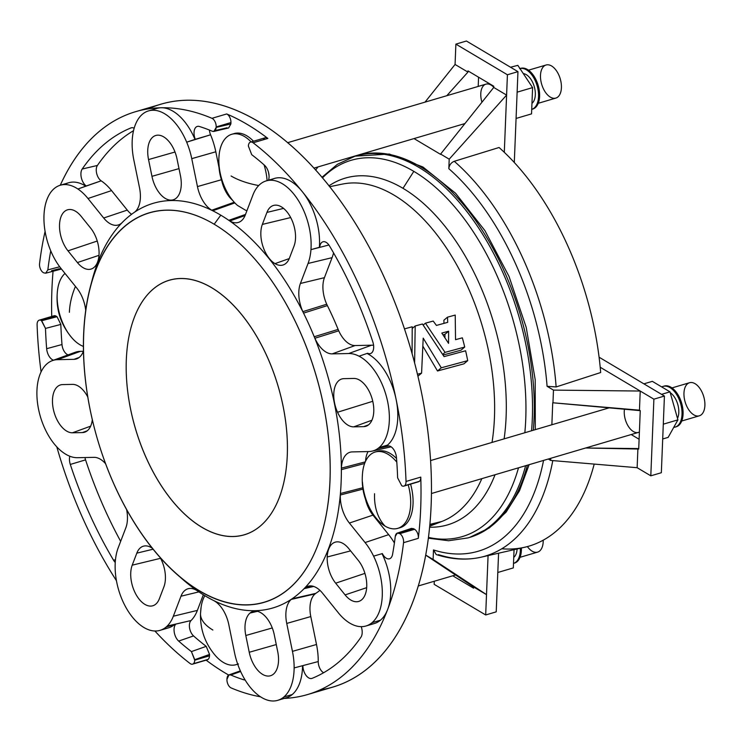 <?xml version="1.0" encoding="UTF-8"?>
<svg xmlns="http://www.w3.org/2000/svg" width="742" height="742" viewBox="0 0 742 742"><rect width="100%" height="100%" fill="white"/><g stroke="black" fill="none" stroke-linecap="round" stroke-linejoin="round"><path stroke-width="1.11" d="M176.206 198.179A24.792 13.903 -106.4 0 0 180.454 175.733A24.792 13.903 73.6 0 1 176.206 198.179A24.792 13.903 73.6 0 1 151.962 176.327L148.539 159.567A24.792 13.903 73.6 0 1 157.861 135.165A24.792 13.903 73.6 0 1 177.023 158.964L180.454 175.733L177.023 158.964A24.792 13.903 -106.4 0 0 156.237 135.359A24.792 13.903 -106.4 0 0 148.539 159.567L175.001 152.017L148.539 159.567L151.962 176.327A24.792 13.903 -106.4 0 0 173.702 199.654A24.792 13.903 -106.4 0 0 176.206 198.179M99.048 254.246A24.792 13.903 -106.4 0 0 90.598 228.044A24.792 13.903 73.6 0 1 99.048 254.246A24.792 13.903 73.6 0 1 77.418 262.557L67.986 250.842A24.792 13.903 73.6 0 1 61.02 216.766A24.792 13.903 73.6 0 1 81.166 216.339L90.598 228.044L81.166 216.339A24.792 13.903 -106.4 0 0 68.032 209.689A24.792 13.903 -106.4 0 0 59.499 225.958A24.792 13.903 -106.4 0 0 67.986 250.842L97.239 241.039L67.986 250.842L77.418 262.557A24.792 13.903 -106.4 0 0 91.498 268.919A24.792 13.903 -106.4 0 0 99.048 254.246M87.797 397.072A24.792 13.903 -106.4 0 0 72.512 384.384A24.792 13.903 73.6 0 1 87.797 397.072M151.266 547.605A24.792 13.903 -106.4 0 0 143.818 546.084A24.792 13.903 -106.4 0 0 136.806 553.152L153.204 549.191L136.806 553.152A24.792 13.903 73.6 0 1 151.266 547.605A24.792 13.903 73.6 0 1 152.685 548.551A24.792 13.903 -106.4 0 0 151.266 547.605M257.428 611.352L250.054 613.05A24.792 13.903 -106.4 0 0 245.806 635.504L272.268 627.955L245.806 635.504A24.792 13.903 73.6 0 1 250.054 613.05A24.792 13.903 73.6 0 1 274.299 634.902L277.721 651.671A24.792 13.903 73.6 0 1 268.409 676.073A24.792 13.903 73.6 0 1 249.238 652.274L245.806 635.504L249.238 652.274A24.792 13.903 -106.4 0 0 270.969 675.591A24.792 13.903 -106.4 0 0 277.721 651.671L274.299 634.902A24.792 13.903 -106.4 0 0 253.514 611.297A24.792 13.903 -106.4 0 0 250.054 613.05L257.428 611.352M350.614 550.879L327.213 556.992A24.792 13.903 -106.4 0 0 335.672 583.184L364.925 573.38L335.672 583.184A24.792 13.903 73.6 0 1 327.213 556.992A24.792 13.903 73.6 0 1 348.842 548.681L358.275 560.386A24.792 13.903 73.6 0 1 365.24 594.472A24.792 13.903 73.6 0 1 345.095 594.899L335.672 583.184L345.095 594.899A24.792 13.903 -106.4 0 0 359.174 601.261A24.792 13.903 -106.4 0 0 366.752 584.455A24.792 13.903 -106.4 0 0 358.275 560.386L348.842 548.681A24.792 13.903 -106.4 0 0 335.718 542.031A24.792 13.903 -106.4 0 0 327.213 556.992L350.614 550.879M372.772 401.292L337.545 412.255A24.792 13.903 -106.4 0 0 353.748 426.854L371.928 420.232L353.748 426.854A24.792 13.903 73.6 0 1 337.545 412.255A24.792 13.903 73.6 0 1 343.898 378.652L353.804 378.439A24.792 13.903 73.6 0 1 372.976 402.238A24.792 13.903 73.6 0 1 363.654 426.641L353.748 426.854L363.654 426.641A24.792 13.903 -106.4 0 0 366.223 426.168A24.792 13.903 -106.4 0 0 372.447 399.994A24.792 13.903 -106.4 0 0 353.804 378.439L343.898 378.652A24.792 13.903 -106.4 0 0 342.275 378.847A24.792 13.903 -106.4 0 0 337.545 412.255L372.772 401.292M289.25 258.587L274.994 263.633A24.792 13.903 -106.4 0 0 283.388 264.875A24.792 13.903 -106.4 0 0 289.454 258.077A24.792 13.903 73.6 0 1 274.994 263.633A24.792 13.903 73.6 0 1 262.343 224.418L266.925 212.416A24.792 13.903 73.6 0 1 287.071 211.989A24.792 13.903 73.6 0 1 294.036 246.075L289.454 258.077L294.036 246.075A24.792 13.903 -106.4 0 0 291.161 218.473A24.792 13.903 -106.4 0 0 273.937 205.339A24.792 13.903 -106.4 0 0 266.925 212.416L283.555 208.4L266.925 212.416L262.343 224.418A24.792 13.903 -106.4 0 0 274.994 263.633L289.25 258.587M403.871 486.112L418.618 481.753A6.632 3.719 -106.4 0 0 419.416 481.317L404.668 485.676A6.632 3.719 73.6 0 1 403.871 486.112A6.632 3.719 73.6 0 1 401.747 485.732A6.632 3.719 -106.4 0 0 404.668 485.676A6.632 3.719 -106.4 0 0 406.022 481.456L420.77 477.106A6.632 3.719 73.6 0 1 419.416 481.317A6.632 3.719 73.6 0 1 417.709 481.827M192.586 664.155L207.333 659.796A6.632 3.719 -106.4 0 0 208.131 659.36L193.384 663.719A6.632 3.719 73.6 0 1 192.586 664.155A6.632 3.719 73.6 0 1 190.017 663.469A6.632 3.719 -106.4 0 0 193.384 663.719A6.632 3.719 -106.4 0 0 194.729 660.185L191.417 651.597L206.202 646.356L209.541 654.444L209.485 655.826A6.632 3.719 73.6 0 1 208.131 659.36A6.632 3.719 73.6 0 1 206.424 659.861M386.359 445.988A50.419 28.279 -106.4 0 0 387.5 445.098L379.069 447.593A50.419 28.279 73.6 0 1 377.928 448.483L386.359 445.988L386.656 446.434L377.928 448.483A50.419 28.279 -106.4 0 0 379.069 447.593A50.419 28.279 -106.4 0 0 387.445 400.736A50.419 28.279 -106.4 0 0 359.063 356.197A50.419 28.279 -106.4 0 0 348.712 353.526L332.203 353.878L355.075 345.549A25.005 14.024 73.6 0 1 338.742 330.821L314.868 338.25A26.536 14.886 -106.4 0 0 332.203 353.878A26.536 14.886 73.6 0 1 314.868 338.25A26.536 14.886 73.6 0 1 314.218 336.747A210.978 118.33 73.6 0 1 341.376 469.649L364.628 463.49L341.376 469.649A210.978 118.33 73.6 0 1 340.42 493.523L362.727 487.772L340.42 493.523A210.978 118.33 73.6 0 1 304.081 588.666L313.69 586.449L304.081 588.666A26.536 14.886 73.6 0 1 304.823 587.989A26.536 14.886 -106.4 0 0 304.081 588.666A210.978 118.33 -106.4 0 0 340.42 493.523A210.978 118.33 -106.4 0 0 341.376 469.649A26.536 14.886 73.6 0 1 341.403 468.128A26.536 14.886 -106.4 0 0 341.376 469.649A210.978 118.33 -106.4 0 0 314.218 336.747A210.978 118.33 -106.4 0 0 303.543 313.115L327.38 305.602A25.005 14.024 73.6 0 1 326.73 304.22L302.857 311.649A26.536 14.886 -106.4 0 0 303.543 313.115A26.536 14.886 73.6 0 1 302.857 311.649A26.536 14.886 73.6 0 1 300.408 283.472L308.051 263.466A50.419 28.279 -106.4 0 0 310.954 249.637A50.419 28.279 -106.4 0 0 293.878 194.154A50.419 28.279 -106.4 0 0 259.051 185.194A50.419 28.279 -106.4 0 0 252.92 195.016L245.277 215.022A26.536 14.886 73.6 0 1 229.807 220.958A26.536 14.886 -106.4 0 0 238.785 222.294A26.536 14.886 -106.4 0 0 245.277 215.022L252.92 195.016A50.419 28.279 73.6 0 1 259.051 185.194A50.419 28.279 73.6 0 1 266.202 180.89A50.419 28.279 73.6 0 1 297.728 199.468A50.419 28.279 73.6 0 1 310.954 249.637L328.892 244.999L310.954 249.637A50.419 28.279 73.6 0 1 308.051 263.466L300.408 283.472A26.536 14.886 -106.4 0 0 302.857 311.649L326.73 304.22A25.005 14.024 -106.4 0 0 327.38 305.602L303.543 313.115A210.978 118.33 -106.4 0 0 228.796 220.318L245.5 214.447L228.796 220.318A210.978 118.33 73.6 0 1 303.543 313.115A210.978 118.33 73.6 0 1 314.218 336.747L338.129 329.402A212.509 119.184 -106.4 0 0 327.38 305.602A212.509 119.184 73.6 0 1 338.129 329.402L314.218 336.747A26.536 14.886 -106.4 0 0 314.868 338.25L338.742 330.821A25.005 14.024 73.6 0 1 338.129 329.402A25.005 14.024 -106.4 0 0 338.742 330.821A25.005 14.024 -106.4 0 0 355.075 345.549L332.203 353.878L348.712 353.526A50.419 28.279 73.6 0 1 359.063 356.197L367.615 353.248A10.063 5.639 -106.4 0 0 370.601 353.535A10.063 5.639 -106.4 0 0 372.809 341.821A290.029 162.665 -106.4 0 0 329.541 245.992A10.063 5.639 -106.4 0 0 323.141 241.744A10.063 5.639 -106.4 0 0 319.728 247.207L310.954 249.637L319.728 247.207A10.063 5.639 73.6 0 1 323.456 241.688A10.063 5.639 73.6 0 1 329.541 245.992A290.029 162.665 73.6 0 1 372.809 341.821A10.063 5.639 73.6 0 1 372.892 351.179A10.063 5.639 73.6 0 1 367.615 353.248L359.063 356.197A50.419 28.279 73.6 0 1 387.445 400.736A50.419 28.279 73.6 0 1 379.069 447.593L387.5 445.098A50.419 28.279 73.6 0 1 386.359 445.988L377.928 448.483L389.04 445.933L377.928 448.483A50.419 28.279 73.6 0 1 372.039 451.155A50.419 28.279 73.6 0 1 368.746 451.553A50.419 28.279 -106.4 0 0 377.928 448.483L386.656 446.434A10.063 5.639 73.6 0 1 392.741 448.27A10.063 5.639 73.6 0 1 396.46 457.554A10.063 5.639 -106.4 0 0 387.741 445.97A10.063 5.639 -106.4 0 0 386.656 446.434L386.359 445.988M365.964 625.998L374.395 623.512A50.419 28.279 -106.4 0 0 380.451 620.201L372.03 622.686A50.419 28.279 73.6 0 1 365.964 625.998A50.419 28.279 73.6 0 1 348.369 622.213A50.419 28.279 -106.4 0 0 372.03 622.686A50.419 28.279 -106.4 0 0 373.597 556.148A50.419 28.279 -106.4 0 0 365.083 542.55L349.38 523.045L372.957 515.134A25.005 14.024 73.6 0 1 365.583 499.579A25.005 14.024 -106.4 0 0 372.957 515.134L388.669 534.648A51.949 29.142 73.6 0 1 394.401 542.977A51.949 29.142 -106.4 0 0 388.669 534.648L365.083 542.55A50.419 28.279 73.6 0 1 373.597 556.148L382.343 553.578A10.063 5.639 -106.4 0 0 389.68 558.717A10.063 5.639 -106.4 0 0 392.564 554.376A290.029 162.665 -106.4 0 0 395.273 536.383A290.029 162.665 73.6 0 1 392.564 554.376A10.063 5.639 73.6 0 1 388.289 558.902A10.063 5.639 73.6 0 1 382.343 553.578L373.597 556.148A50.419 28.279 73.6 0 1 372.03 622.686L380.451 620.201A50.419 28.279 73.6 0 1 370.008 624.17M277.758 700.327L286.189 697.842A50.419 28.279 -106.4 0 0 292.246 694.531L283.815 697.016A50.419 28.279 73.6 0 1 277.758 700.327A50.419 28.279 73.6 0 1 239.583 669.071A50.419 28.279 -106.4 0 0 283.815 697.016A50.419 28.279 -106.4 0 0 294.129 667.921A50.419 28.279 -106.4 0 0 292.45 651.355L286.737 623.428L310.796 616.565A25.005 14.024 73.6 0 1 315.072 593.915L291.281 599.397A26.536 14.886 -106.4 0 0 286.737 623.428A26.536 14.886 73.6 0 1 291.281 599.397A26.536 14.886 73.6 0 1 292.06 598.803A210.978 118.33 73.6 0 1 213.51 600.463A210.978 118.33 73.6 0 1 197.465 590.92A210.978 118.33 73.6 0 1 177.635 574.79M160.059 630.348L168.48 627.853A50.419 28.279 -106.4 0 0 174.546 624.551L166.115 627.036A50.419 28.279 73.6 0 1 160.059 630.348A50.419 28.279 73.6 0 1 128.533 611.77A50.419 28.279 73.6 0 1 115.307 561.592A50.419 28.279 -106.4 0 0 131.705 616.231A50.419 28.279 -106.4 0 0 166.115 627.036A50.419 28.279 -106.4 0 0 167.21 626.035A50.419 28.279 -106.4 0 0 173.34 616.212L180.983 596.216L198.884 591.884L180.983 596.216A26.536 14.886 73.6 0 1 196.454 590.27A26.536 14.886 -106.4 0 0 188.487 588.638A26.536 14.886 -106.4 0 0 180.983 596.216L173.34 616.212A50.419 28.279 73.6 0 1 167.21 626.035L175.798 624.115A10.063 5.639 -106.4 0 0 174.268 632.369A10.063 5.639 -106.4 0 0 178.664 641.079A290.029 162.665 -106.4 0 0 191.417 651.597A290.029 162.665 73.6 0 1 178.664 641.079A10.063 5.639 73.6 0 1 174.268 632.369A10.063 5.639 73.6 0 1 175.798 624.115L191.046 620.535A9.09 5.092 -106.4 0 0 189.572 627.973A9.09 5.092 -106.4 0 0 193.56 635.922A289.055 162.118 -106.4 0 0 206.202 646.356A289.055 162.118 73.6 0 1 193.56 635.922L178.664 641.079L193.56 635.922A9.09 5.092 73.6 0 1 189.572 627.973A9.09 5.092 73.6 0 1 191.046 620.535L167.21 626.035A50.419 28.279 73.6 0 1 166.115 627.036L174.546 624.551A50.419 28.279 73.6 0 1 164.093 628.511M234.249 202.251L211.739 210.218A26.536 14.886 -106.4 0 0 212.75 210.774L234.852 202.9L212.75 210.774A210.978 118.33 73.6 0 1 220.791 215.171A210.978 118.33 73.6 0 1 228.796 220.318A210.978 118.33 -106.4 0 0 220.791 215.171A210.978 118.33 -106.4 0 0 212.75 210.774A26.536 14.886 73.6 0 1 211.739 210.218A26.536 14.886 73.6 0 1 197.455 186.585L191.751 158.649A50.419 28.279 -106.4 0 0 186.678 142.167A50.419 28.279 -106.4 0 0 152.769 110.252A50.419 28.279 -106.4 0 0 132.132 143.317A50.419 28.279 -106.4 0 0 133.81 159.873L139.524 187.809A26.536 14.886 73.6 0 1 134.979 211.841A26.536 14.886 -106.4 0 0 139.524 187.809L133.81 159.873A50.419 28.279 73.6 0 1 132.132 143.317A50.419 28.279 73.6 0 1 148.502 110.901A50.419 28.279 73.6 0 1 186.678 142.167L210.58 134.803A51.949 29.142 73.6 0 1 215.811 151.785L218.909 166.959L215.811 151.785L191.751 158.649L197.455 186.585A26.536 14.886 -106.4 0 0 211.739 210.218L234.249 202.251M365.268 461.895L341.403 468.128A26.536 14.886 73.6 0 1 352.237 451.906L368.746 451.553L352.237 451.906A26.536 14.886 -106.4 0 0 350.502 452.119A26.536 14.886 -106.4 0 0 341.403 468.128L365.268 461.895M312.716 586.171L304.823 587.989A26.536 14.886 73.6 0 1 322.575 593.229L338.287 612.734A50.419 28.279 -106.4 0 0 348.369 622.213A50.419 28.279 73.6 0 1 338.287 612.734L322.575 593.229A26.536 14.886 -106.4 0 0 308.524 586.106A26.536 14.886 -106.4 0 0 304.823 587.989L312.716 586.171M214.521 601.011A26.536 14.886 -106.4 0 0 213.51 600.463A26.536 14.886 73.6 0 1 214.521 601.011A26.536 14.886 73.6 0 1 228.805 624.643L234.509 652.58A50.419 28.279 -106.4 0 0 239.583 669.071A50.419 28.279 73.6 0 1 234.509 652.58L228.805 624.643A26.536 14.886 -106.4 0 0 214.521 601.011M245.064 215.56L229.807 220.958A26.536 14.886 73.6 0 1 228.796 220.318A26.536 14.886 -106.4 0 0 229.807 220.958L245.064 215.56M362.931 489.108L340.328 495.007A26.536 14.886 -106.4 0 0 349.38 523.045A26.536 14.886 73.6 0 1 340.328 495.007A26.536 14.886 73.6 0 1 340.42 493.523A26.536 14.886 -106.4 0 0 340.328 495.007L362.931 489.108M105.652 463.806A26.536 14.886 -106.4 0 0 94.058 457.35A26.536 14.886 73.6 0 1 105.652 463.806M85.72 310.369A26.536 14.886 -106.4 0 0 76.88 288.184A26.536 14.886 73.6 0 1 85.72 310.369M121.447 223.249A26.536 14.886 -106.4 0 0 122.18 222.563A26.536 14.886 73.6 0 1 121.447 223.249A26.536 14.886 73.6 0 1 103.685 218.009L87.973 198.504A50.419 28.279 -106.4 0 0 77.901 189.015A50.419 28.279 -106.4 0 0 47.006 199.366A50.419 28.279 -106.4 0 0 52.663 255.09A50.419 28.279 -106.4 0 0 61.178 268.678L76.88 288.184L61.178 268.678A50.419 28.279 73.6 0 1 52.663 255.09A50.419 28.279 73.6 0 1 60.297 185.231A303.858 170.419 73.6 0 1 135.517 111.708A303.858 170.419 73.6 0 1 161.19 107.757A303.858 170.419 73.6 0 1 211.943 118.312L226.7 113.962A6.632 3.719 73.6 0 1 230.929 122.569L230.873 123.951L230.929 122.569L216.182 126.928A6.632 3.719 -106.4 0 0 211.943 118.312A303.858 170.419 -106.4 0 0 161.19 107.757A303.858 170.419 -106.4 0 0 60.269 185.24A50.419 28.279 73.6 0 1 77.901 189.015L101.172 180.825A9.09 5.092 73.6 0 1 96.692 173.507A9.09 5.092 73.6 0 1 97.406 165.457A289.055 162.118 73.6 0 1 133.514 130.694A289.055 162.118 -106.4 0 0 97.406 165.457L82.195 169.028L97.406 165.457A9.09 5.092 -106.4 0 0 96.692 173.507A9.09 5.092 -106.4 0 0 101.172 180.825A51.949 29.142 73.6 0 1 111.56 190.592L127.272 210.097A25.005 14.024 -106.4 0 0 131.566 214.308A25.005 14.024 73.6 0 1 127.272 210.097L103.685 218.009A26.536 14.886 -106.4 0 0 118.757 224.826A26.536 14.886 -106.4 0 0 121.447 223.249M260.331 526.032A132.688 74.423 -106.4 0 0 273.149 371.26A132.688 74.423 -106.4 0 0 169.241 280.226A132.688 74.423 -106.4 0 0 135.434 428.551A132.688 74.423 -106.4 0 0 244.378 534.741A132.688 74.423 -106.4 0 0 260.331 526.032A132.688 74.423 73.6 0 1 127.791 392.24A132.688 74.423 73.6 0 1 232.302 304.174A132.688 74.423 73.6 0 1 260.331 526.032M148.419 108.851A303.858 170.419 73.6 0 1 410.289 347.404A303.858 170.419 73.6 0 1 319.988 689.939M47.85 269.865L58.794 267.018L47.85 269.865A290.029 162.665 73.6 0 1 50.549 251.881L51.124 251.733L50.549 251.881A290.029 162.665 -106.4 0 0 47.85 269.865L45.689 273.195L61.456 269.04L58.97 268.808L51.56 270.737M53.062 271.275A303.858 170.419 -106.4 0 0 51.736 316.463A303.858 170.419 73.6 0 1 53.062 271.275M52.422 317.251A6.632 3.719 73.6 0 1 56.123 316.166L57.051 316.713L60.835 324.421A289.055 162.118 -106.4 0 0 61.994 344.529A9.09 5.092 -106.4 0 0 68.088 354.88A9.09 5.092 73.6 0 1 61.994 344.529A289.055 162.118 73.6 0 1 60.835 324.421L45.494 328.418A290.029 162.665 -106.4 0 0 46.653 348.703L61.994 344.529L46.653 348.703A10.063 5.639 -106.4 0 0 53.526 360.195A10.063 5.639 73.6 0 1 46.653 348.703A290.029 162.665 73.6 0 1 45.494 328.418L41.367 320.516A6.632 3.719 -106.4 0 0 37.1 324.801A303.858 170.419 -106.4 0 0 41.079 371.863A303.858 170.419 73.6 0 1 37.1 324.801A6.632 3.719 73.6 0 1 39.252 320.145A6.632 3.719 73.6 0 1 41.367 320.516L57.051 316.713L56.123 316.166L41.367 320.516L56.123 316.166A6.632 3.719 -106.4 0 0 53.999 315.786L39.252 320.145M70.935 354.518A51.949 29.142 73.6 0 1 80.386 351.346L83.354 351.281L80.386 351.346L57.514 359.675A50.419 28.279 -106.4 0 0 48.332 362.755A50.419 28.279 -106.4 0 0 38.565 409.296A50.419 28.279 -106.4 0 0 67.197 455.041A50.419 28.279 -106.4 0 0 77.548 457.703L94.058 457.35L77.548 457.703A50.419 28.279 73.6 0 1 67.197 455.041A50.419 28.279 73.6 0 1 38.565 409.296A50.419 28.279 73.6 0 1 48.332 362.755A50.419 28.279 73.6 0 1 52.302 360.649A50.419 28.279 73.6 0 1 57.514 359.675L74.024 359.332L57.514 359.675L80.386 351.346A51.949 29.142 -106.4 0 0 75.016 352.348L52.302 360.649M206.128 660.148A303.858 170.419 -106.4 0 0 225.28 673.068A303.858 170.419 -106.4 0 0 228.675 675.034A303.858 170.419 73.6 0 1 225.28 673.068A303.858 170.419 73.6 0 1 206.128 660.148M203.336 594.769L197.363 610.406A51.949 29.142 73.6 0 1 191.046 620.535A51.949 29.142 -106.4 0 0 197.363 610.406L173.34 616.212L197.363 610.406L203.336 594.769M362.662 471.949L362.949 469.946A39.808 22.325 73.6 0 1 375.239 452.008A39.808 22.325 73.6 0 1 396.803 462.127A39.808 22.325 -106.4 0 0 362.949 469.946L362.662 471.949M413.646 528.74L414.574 529.296A6.632 3.719 73.6 0 1 418.303 538.33A303.858 170.419 -106.4 0 0 420.77 477.106A303.858 170.419 73.6 0 1 418.303 538.33L403.555 542.68A6.632 3.719 -106.4 0 0 399.827 533.646L399.493 533.452C397.239 532.385 395.829 533.359 395.273 536.383L397.295 533.099L399.827 533.646L414.574 529.296L413.646 528.74L399.493 533.452L413.646 528.74L411.448 528.387L397.295 533.099M368.106 451.572A25.005 14.024 -106.4 0 0 365.537 461.301A25.005 14.024 73.6 0 1 368.106 451.572M245.704 210.311L237.523 205.451A39.808 22.325 73.6 0 1 219.038 165.039A39.808 22.325 73.6 0 1 231.764 134.283A39.808 22.325 73.6 0 1 251.13 141.926A39.808 22.325 -106.4 0 0 219.372 152.861C216.952 171.3 221.765 187.605 233.813 201.778A39.808 22.325 -106.4 0 0 237.523 205.451L245.704 210.311A39.808 22.325 -106.4 0 0 246.938 210.672A39.808 22.325 73.6 0 1 245.704 210.311M263.493 139.719A6.632 3.719 73.6 0 1 267.853 138.429A303.858 170.419 -106.4 0 0 226.7 113.962A303.858 170.419 73.6 0 1 267.853 138.429L253.105 142.779A6.632 3.719 -106.4 0 0 248.385 146.072L251.705 154.661A290.029 162.665 73.6 0 1 264.449 165.178A290.029 162.665 -106.4 0 0 251.705 154.661L248.385 146.072A6.632 3.719 73.6 0 1 250.536 142.102A6.632 3.719 73.6 0 1 253.105 142.779A303.858 170.419 73.6 0 1 302.309 191.668A303.858 170.419 -106.4 0 0 253.105 142.779L267.853 138.429A6.632 3.719 -106.4 0 0 265.284 137.752L250.536 142.102M209.411 130.045A9.09 5.092 -106.4 0 0 210.58 134.803A9.09 5.092 73.6 0 1 209.411 130.045M221.765 180.863A25.005 14.024 -106.4 0 0 232.422 200.145A25.005 14.024 73.6 0 1 221.765 180.863M154.893 630.997A303.858 170.419 -106.4 0 0 190.017 663.469A303.858 170.419 73.6 0 1 154.893 630.997M382.037 553.671A50.419 28.279 73.6 0 1 387.686 609.377A303.858 170.419 -106.4 0 0 403.555 542.68A303.858 170.419 73.6 0 1 387.686 609.377A303.858 170.419 73.6 0 1 307.596 694.549A303.858 170.419 73.6 0 1 284.223 698.417A303.858 170.419 -106.4 0 0 387.686 609.377A50.419 28.279 73.6 0 1 380.451 620.201A50.419 28.279 -106.4 0 0 387.686 609.377A50.419 28.279 -106.4 0 0 382.037 553.671M264.449 165.178A10.063 5.639 73.6 0 1 268.483 180.213A10.063 5.639 -106.4 0 0 264.449 165.178M270.589 180.232A50.419 28.279 73.6 0 1 302.309 191.668A303.858 170.419 73.6 0 1 396.126 399.446A303.858 170.419 73.6 0 1 406.022 481.456A303.858 170.419 -106.4 0 0 396.126 399.446A50.419 28.279 73.6 0 1 387.5 445.098A50.419 28.279 -106.4 0 0 396.126 399.446A50.419 28.279 -106.4 0 0 367.494 353.702A50.419 28.279 73.6 0 1 396.126 399.446A303.858 170.419 -106.4 0 0 302.309 191.668A50.419 28.279 73.6 0 1 319.385 247.151A50.419 28.279 -106.4 0 0 302.309 191.668A50.419 28.279 -106.4 0 0 274.633 178.395L266.202 180.89M58.794 267.018L59.703 266.777L58.794 267.018M43.296 272.611L43.296 272.611A6.632 3.719 73.6 0 1 39.567 263.568A6.632 3.719 -106.4 0 0 43.296 272.611M50.549 251.881A10.063 5.639 73.6 0 1 50.771 250.917A10.063 5.639 -106.4 0 0 50.549 251.881M45.086 231.439A303.858 170.419 -106.4 0 0 39.567 263.568A303.858 170.419 73.6 0 1 45.086 231.439M429.822 526.143L441.907 521.441A176.058 98.742 -106.4 0 0 481.827 478.646A176.058 98.742 73.6 0 1 441.907 521.441A176.058 98.742 73.6 0 1 429.961 524.613M492.02 442.427A176.058 98.742 -106.4 0 0 454.725 261.36A176.058 98.742 -106.4 0 0 342.312 184.109A176.058 98.742 73.6 0 1 454.725 261.36A176.058 98.742 73.6 0 1 492.02 442.427M463.926 363.849L437.502 370.991L423.061 346.514L437.502 370.991L463.926 363.849L467.71 360.649L463.926 363.849M443.985 323.364L443.874 320.238L443.985 323.364M460.995 350.187L443.141 355.019L460.995 350.187L464.724 347.043L460.995 350.187M307.596 694.549L332.889 687.083A303.858 170.419 -106.4 0 0 410.289 347.404A303.858 170.419 -106.4 0 0 160.801 104.242L135.517 111.708M116.448 580.708A303.858 170.419 73.6 0 1 56.8 446.86A303.858 170.419 -106.4 0 0 116.448 580.708M260.553 696.803A303.858 170.419 73.6 0 1 231.17 687.945A303.858 170.419 -106.4 0 0 260.553 696.803M227.061 127.782L216.562 130.258M212.342 131.26A290.029 162.665 -106.4 0 0 199.366 126.483A10.063 5.639 -106.4 0 0 197.483 126.381A10.063 5.639 -106.4 0 0 195.294 139.31L186.678 142.167A50.419 28.279 73.6 0 1 191.751 158.649L215.811 151.785A51.949 29.142 -106.4 0 0 210.58 134.803L195.294 139.31A10.063 5.639 73.6 0 1 194.487 129.674A10.063 5.639 73.6 0 1 199.366 126.483A290.029 162.665 73.6 0 1 212.342 131.26C214.577 131.928 215.848 130.648 216.163 127.42L216.182 126.928L216.163 127.42L230.873 123.951L216.163 127.42L213.9 131.427L212.342 131.26M397.619 477.839A290.029 162.665 -106.4 0 0 396.46 457.554A290.029 162.665 73.6 0 1 397.619 477.839L401.747 485.732L397.619 477.839M312.15 678.327A290.029 162.665 -106.4 0 0 360.927 637.23A10.063 5.639 -106.4 0 0 361.224 626.656A10.063 5.639 73.6 0 1 360.927 637.23A290.029 162.665 73.6 0 1 312.15 678.327A10.063 5.639 73.6 0 1 306.019 675.368A10.063 5.639 73.6 0 1 302.894 665.778A10.063 5.639 -106.4 0 0 312.048 678.373A10.063 5.639 -106.4 0 0 312.15 678.327M240.649 671.501L230.771 674.997A290.029 162.665 -106.4 0 0 243.756 679.774L244.777 679.403L243.756 679.774A10.063 5.639 -106.4 0 0 245.11 679.95A10.063 5.639 73.6 0 1 243.756 679.774A290.029 162.665 73.6 0 1 230.771 674.997C228.545 674.33 227.275 675.61 226.959 678.837L226.941 679.329A6.632 3.719 -106.4 0 0 231.17 687.945A6.632 3.719 73.6 0 1 226.941 679.329L229 674.895L230.771 674.997L240.649 671.501M85.562 459.873L70.304 464.436A290.029 162.665 -106.4 0 0 113.582 560.266L115.483 559.644L113.582 560.266A10.063 5.639 -106.4 0 0 115.251 562.501A10.063 5.639 73.6 0 1 113.582 560.266A290.029 162.665 73.6 0 1 70.304 464.436L85.562 459.873A9.09 5.092 73.6 0 1 84.987 457.545A9.09 5.092 -106.4 0 0 85.562 459.873A289.055 162.118 -106.4 0 0 120.668 541.326A289.055 162.118 73.6 0 1 85.562 459.873M91.442 282.85A210.978 118.33 73.6 0 1 122.18 222.563A210.978 118.33 73.6 0 1 134.209 212.425A26.536 14.886 -106.4 0 0 134.979 211.841A26.536 14.886 73.6 0 1 134.209 212.425A210.978 118.33 73.6 0 1 212.75 210.774A210.978 118.33 -106.4 0 0 134.209 212.425A210.978 118.33 -106.4 0 0 122.18 222.563A210.978 118.33 -106.4 0 0 92.305 279.474L90.543 286.106A203.011 113.86 73.6 0 1 214.178 224.223A203.011 113.86 -106.4 0 0 96.441 435.684A203.011 113.86 -106.4 0 0 309.804 562.547A203.011 113.86 -106.4 0 0 214.178 224.223A203.011 113.86 73.6 0 1 328.65 498.652A203.011 113.86 73.6 0 1 175.121 572.546A203.011 113.86 73.6 0 1 90.543 286.106M118.21 547.763A50.419 28.279 -106.4 0 0 115.307 561.592A50.419 28.279 73.6 0 1 118.21 547.763L125.852 527.766L118.21 547.763M126.576 509.392A26.536 14.886 73.6 0 1 125.852 527.766A26.536 14.886 -106.4 0 0 126.576 509.392M175.121 572.546L180.195 577.155A210.978 118.33 -106.4 0 0 197.465 590.92A26.536 14.886 -106.4 0 0 196.454 590.27A26.536 14.886 73.6 0 1 197.465 590.92A210.978 118.33 -106.4 0 0 213.51 600.463A210.978 118.33 -106.4 0 0 292.06 598.803A210.978 118.33 -106.4 0 0 304.081 588.666A210.978 118.33 73.6 0 1 292.06 598.803L315.804 593.359A212.509 119.184 -106.4 0 0 319.923 590.354A212.509 119.184 73.6 0 1 315.804 593.359L292.06 598.803A26.536 14.886 -106.4 0 0 291.281 599.397L315.072 593.915A25.005 14.024 73.6 0 1 315.804 593.359A25.005 14.024 -106.4 0 0 315.072 593.915A25.005 14.024 -106.4 0 0 310.796 616.565L286.737 623.428L292.45 651.355A50.419 28.279 73.6 0 1 294.129 667.921L318.235 661.558L294.129 667.921A50.419 28.279 73.6 0 1 283.815 697.016L292.246 694.531A50.419 28.279 -106.4 0 0 302.55 665.862A50.419 28.279 73.6 0 1 292.246 694.531A50.419 28.279 73.6 0 1 281.923 698.491M159.947 557.149A24.792 13.903 73.6 0 1 163.917 586.811L159.335 598.813A24.792 13.903 73.6 0 1 139.19 599.239A24.792 13.903 73.6 0 1 132.224 565.163L136.806 553.152L132.224 565.163A24.792 13.903 -106.4 0 0 135.489 593.517A24.792 13.903 -106.4 0 0 153.269 605.611A24.792 13.903 -106.4 0 0 159.335 598.813L163.917 586.811A24.792 13.903 -106.4 0 0 159.947 557.149M83.456 351.003A26.536 14.886 73.6 0 1 74.024 359.332A26.536 14.886 -106.4 0 0 76.769 358.822A26.536 14.886 -106.4 0 0 83.456 351.003M92.314 419.694A24.792 13.903 73.6 0 1 82.371 432.577L72.456 432.79A24.792 13.903 73.6 0 1 53.285 408.99A24.792 13.903 73.6 0 1 62.606 384.588L72.512 384.384L62.606 384.588A24.792 13.903 -106.4 0 0 60.992 384.783A24.792 13.903 -106.4 0 0 53.6 410.391A24.792 13.903 -106.4 0 0 72.456 432.79L90.645 426.168L72.456 432.79L82.371 432.577A24.792 13.903 -106.4 0 0 84.931 432.104A24.792 13.903 -106.4 0 0 92.314 419.694M130.963 127.921A290.029 162.665 -106.4 0 0 82.195 169.028A10.063 5.639 -106.4 0 0 81.37 177.848A10.063 5.639 -106.4 0 0 86.248 185.964L77.901 189.015A50.419 28.279 73.6 0 1 87.973 198.504L103.685 218.009L127.272 210.097L111.56 190.592L87.973 198.504L111.56 190.592A51.949 29.142 -106.4 0 0 101.172 180.825L86.248 185.964A10.063 5.639 73.6 0 1 81.37 177.848A10.063 5.639 73.6 0 1 82.195 169.028A290.029 162.665 73.6 0 1 130.963 127.921L131.965 127.698L130.963 127.921A10.063 5.639 73.6 0 1 134.154 128.208A10.063 5.639 -106.4 0 0 131.455 127.772A10.063 5.639 -106.4 0 0 130.963 127.921M214.178 224.223L220.791 215.171L214.178 224.223M429.72 527.219A180.77 101.385 -106.4 0 0 495.044 474.741A180.77 101.385 73.6 0 1 429.72 527.219M504.124 438.856A180.77 101.385 -106.4 0 0 402.989 188.32A180.77 101.385 -106.4 0 0 328.938 185.88A180.77 101.385 73.6 0 1 402.989 188.32A180.77 101.385 73.6 0 1 504.124 438.856M402.989 188.32L413.823 171.365A196.185 110.039 -106.4 0 0 322.427 177.932A196.185 110.039 73.6 0 1 413.823 171.365L402.989 188.32M428.57 537.421A196.185 110.039 -106.4 0 0 518.5 467.812A196.185 110.039 73.6 0 1 428.57 537.421M524.835 432.744A196.185 110.039 -106.4 0 0 413.823 171.365A196.185 110.039 73.6 0 1 524.835 432.744M529.12 464.678L519.483 490.805L506.109 512.138L489.321 527.914L469.667 537.403A199.032 111.634 -106.4 0 0 527.376 465.197A199.032 111.634 73.6 0 1 469.667 537.403L467.905 537.922A199.032 111.634 -106.4 0 0 525.614 465.716A199.032 111.634 73.6 0 1 467.905 537.922L448.585 540.742L428.468 538.21M531.56 430.759A199.032 111.634 -106.4 0 0 480.519 230.91A199.032 111.634 -106.4 0 0 355.186 156.145A199.032 111.634 73.6 0 1 480.519 230.91A199.032 111.634 73.6 0 1 531.56 430.759M533.322 430.23A199.032 111.634 -106.4 0 0 482.291 230.391A199.032 111.634 -106.4 0 0 356.948 155.625A199.032 111.634 73.6 0 1 482.291 230.391A199.032 111.634 73.6 0 1 533.322 430.23M69.813 456.228A10.063 5.639 -106.4 0 0 70.304 464.436A10.063 5.639 73.6 0 1 69.813 456.228M323.623 672.744A9.09 5.092 73.6 0 1 318.235 661.558A51.949 29.142 -106.4 0 0 316.5 644.492L292.45 651.355L316.5 644.492L310.796 616.565L316.5 644.492A51.949 29.142 73.6 0 1 318.235 661.558A9.09 5.092 -106.4 0 0 323.623 672.744M372.957 515.134L349.38 523.045L365.083 542.55L388.669 534.648L372.957 515.134M373.578 345.271A51.949 29.142 -106.4 0 0 371.584 345.197L348.712 353.526L371.584 345.197L355.075 345.549L371.584 345.197A51.949 29.142 73.6 0 1 373.578 345.271M333.566 252.892A51.949 29.142 73.6 0 1 332.064 257.669L324.43 277.666A25.005 14.024 -106.4 0 0 326.73 304.22A25.005 14.024 73.6 0 1 324.43 277.666L300.408 283.472L324.43 277.666L332.064 257.669L308.051 263.466L332.064 257.669A51.949 29.142 -106.4 0 0 333.566 252.892M79.218 357.44L74.024 359.332L79.218 357.44M221.404 179.75L197.455 186.585L221.404 179.75M64.684 184.572A50.419 28.279 73.6 0 1 85.738 186.149A50.419 28.279 -106.4 0 0 68.728 182.745L60.297 185.231M161.19 107.757A50.419 28.279 73.6 0 1 194.998 139.413A50.419 28.279 -106.4 0 0 161.19 107.757A50.419 28.279 -106.4 0 0 156.933 108.415L148.502 110.901M319.728 247.207L310.954 249.637L319.728 247.207M367.615 353.248L359.063 356.197L367.615 353.248M447.704 322.343L447.509 317.168L443.874 320.238L447.509 317.168L455.217 315.072L455.542 339.669L462.349 337.823A182.43 102.313 73.6 0 1 464.724 347.043L445.042 352.376L442.733 354.324L445.042 352.376L425.444 323.178L423.228 325.042L425.444 323.178L433.207 321.063L436.417 325.423L447.704 322.343L436.417 325.423L433.207 321.063L425.444 323.178L445.042 352.376L464.724 347.043A182.43 102.313 -106.4 0 0 462.349 337.823L455.542 339.669L455.217 315.072L447.509 317.168L447.704 322.343M443.002 334.837L444.95 334.308L448.622 331.22L441.805 333.065L448.558 343.351L448.622 331.22L444.95 334.308L444.959 337.768L444.95 334.308L443.002 334.837M448.558 343.351L441.805 333.065L448.622 331.22L448.558 343.351M419.675 324.746L422.448 323.994L444.068 356.614L465.614 350.78A182.43 102.313 73.6 0 1 467.71 360.649L441.286 367.8L437.502 370.991L441.286 367.8L423.2 338.129L421.586 373.124L417.941 376.203L421.586 373.124L417.468 374.237L421.586 373.124L423.2 338.129L441.286 367.8L467.71 360.649A182.43 102.313 -106.4 0 0 465.614 350.78L444.068 356.614L422.448 323.994L415.195 325.97L419.675 324.746M412.246 328.456L415.195 325.97L412.246 328.456M414.62 362.912L415.195 325.97L414.62 362.912M404.436 328.892L412.209 326.777L412.088 353.637L412.209 326.777L404.436 328.892M194.729 660.185L209.485 655.826L209.541 654.444L194.729 660.185A6.632 3.719 73.6 0 1 193.384 663.719L208.131 659.36A6.632 3.719 -106.4 0 0 209.485 655.826L194.729 660.185M191.417 651.597L194.747 659.684L209.541 654.444L206.202 646.356L191.417 651.597M418.303 538.33A6.632 3.719 -106.4 0 0 414.574 529.296L399.827 533.646A6.632 3.719 73.6 0 1 403.555 542.68L418.303 538.33M404.668 485.676L419.416 481.317A6.632 3.719 -106.4 0 0 420.77 477.106L406.022 481.456A6.632 3.719 73.6 0 1 404.668 485.676M213.9 131.427L228.61 127.958L230.873 123.951M211.943 118.312A6.632 3.719 73.6 0 1 216.182 126.928L230.929 122.569A6.632 3.719 -106.4 0 0 226.7 113.962L211.943 118.312M60.835 324.421L57.051 316.713L41.7 320.72L45.494 328.418L60.835 324.421M45.689 273.195L43.63 272.806M232.969 133.996A39.808 22.325 73.6 0 1 253.504 141.23A39.808 22.325 -106.4 0 0 234.147 133.588L231.764 134.283M268.437 172.051A39.808 22.325 73.6 0 1 269.068 175.91A39.808 22.325 -106.4 0 0 268.437 172.051M264.041 164.817A39.808 22.325 73.6 0 1 267.092 180.621A39.808 22.325 -106.4 0 0 264.041 164.817M258.698 185.546A60.167 25.794 -177.7 0 1 231.087 175.993A60.167 25.794 2.3 0 0 258.698 185.546M376.454 451.711A39.808 22.325 73.6 0 1 396.534 458.482A39.808 22.325 -106.4 0 0 377.622 451.303A39.808 22.325 -106.4 0 0 376.454 451.711M397.786 528.36A39.808 22.325 73.6 0 1 385.07 526.115A39.808 22.325 -106.4 0 0 408.202 484.832A39.808 22.325 73.6 0 1 397.786 528.36L400.17 527.655A39.808 22.325 -106.4 0 0 410.586 484.127A39.808 22.325 73.6 0 1 398.955 527.952M362.773 471.124C360.538 489.368 365.37 505.497 377.298 519.493A39.808 22.325 -106.4 0 0 385.07 526.115A39.808 22.325 73.6 0 1 362.467 482.114M385.07 526.115A60.167 42.619 -59.3 0 1 374.562 493.708A60.167 42.619 120.7 0 0 385.07 526.115M200.655 612.131A39.808 22.325 73.6 0 1 204.838 595.687A39.808 22.325 -106.4 0 0 201.147 606.891L200.516 613.495A60.167 25.794 2.3 0 0 212.861 630.023A60.167 25.794 -177.7 0 1 200.516 613.495A60.167 25.794 -177.7 0 1 200.655 612.131A60.167 25.794 2.3 0 0 200.516 613.495C200.08 629.541 205.107 643.639 215.588 655.807A39.808 22.325 -106.4 0 0 237.672 664.081A39.808 22.325 73.6 0 1 236.077 664.665L238.46 663.969M433.486 549.952L433.105 559.468L425.825 555.137L433.105 559.468L433.486 549.952A214.744 120.445 -106.4 0 0 543.552 460.42A214.744 120.445 73.6 0 1 433.486 549.952L436.194 554.543C451.646 559.533 466.56 560.423 480.937 557.223A221.366 124.155 -106.4 0 0 552.79 460.596A221.366 124.155 73.6 0 1 480.937 557.223A221.366 124.155 73.6 0 1 438.439 554.626M317.993 166.931A214.744 120.445 -106.4 0 0 315.619 170.113A214.744 120.445 73.6 0 1 317.993 166.931M440.6 154.382L414.017 138.587L440.6 154.382M449.207 159.178L440.609 154.067L493.736 87.445L493.782 86.248L467.979 70.907L467.933 72.104L446.795 95.699L467.933 72.104L455.069 64.461L455.885 44.121L466.421 41.014L517.953 71.649L514.299 162.507L517.953 71.649L507.417 74.766L506.601 95.097L449.207 159.178L448.827 168.684L449.207 159.178L506.601 95.097L504.3 152.314L506.601 95.097L493.736 87.445L440.609 154.067L449.207 159.178M547.086 386.304A214.744 120.445 -106.4 0 0 448.827 168.684A214.744 120.445 73.6 0 1 547.086 386.304L553.476 390.107L547.086 386.304L556.138 386.944L547.086 386.304M552.966 402.897L553.476 390.107L640.225 391.043L653.888 399.168L664.424 396.052L661.345 472.719L650.808 475.826L637.137 467.701L550.647 460.42L550.731 458.296L550.647 460.42L548.292 459.02L550.647 460.42L637.137 467.701L637.907 448.567L638.714 449.04L640.253 410.651L552.744 402.767L639.456 410.178L640.225 391.043L600.204 367.244L640.225 391.043L553.476 390.107L552.966 402.897M551.862 424.758L552.744 402.767L551.862 424.758M498.578 553.198L496.222 611.853L498.578 553.198M599.091 357.208L664.424 396.052L599.091 357.208M600.677 372.53L556.138 386.944A221.366 124.155 -106.4 0 0 454.262 161.302C451.043 162.637 449.235 165.095 448.827 168.684C449.235 165.095 451.043 162.637 454.262 161.302A221.366 124.155 73.6 0 1 556.138 386.944L600.677 372.53A224.205 125.75 -106.4 0 0 499.069 147.5L454.262 161.302L499.069 147.5A224.205 125.75 73.6 0 1 600.677 372.53M653.888 399.168L650.808 475.826L661.345 472.719L664.424 396.052L653.888 399.168L640.225 391.043L639.456 410.178L640.253 410.651L638.714 449.04L585.614 448.001L637.907 448.567L637.137 467.701L650.808 475.826L653.888 399.168M639.103 439.255L631.182 434.543L639.103 439.255M480.937 557.223L524.687 547.262A224.205 125.75 -106.4 0 0 594.203 464.084A224.205 125.75 73.6 0 1 501.787 548.774M486.502 594.63L488.078 555.591L485.685 614.96L496.222 611.853L485.685 614.96L434.153 584.325L434.283 581.246L434.153 584.325L485.685 614.96L486.502 594.63L433.105 559.468L486.502 594.63L473.637 586.987L425.806 555.211L473.637 586.987L486.502 594.63M452.759 575.792L473.591 588.183L473.637 586.987L473.591 588.183L452.759 575.792M425.027 102.127L455.069 64.461L425.027 102.127M455.885 44.121L507.417 74.766L517.953 71.649L466.421 41.014L455.885 44.121L455.069 64.461L467.933 72.104L467.979 70.907L493.782 86.248L493.736 87.445L506.601 95.097L507.417 74.766L455.885 44.121M478.2 86.434L478.571 77.205L478.2 86.434M431.529 493.495L638.426 432.41A15.925 8.932 -106.4 0 0 639.4 432.002A15.925 8.932 73.6 0 1 629.151 427.531A15.925 8.932 73.6 0 1 624.254 411.393A15.925 8.932 73.6 0 1 624.514 408.916M677.919 419.861L663.292 424.183L677.919 419.861L669.998 391.85L652.339 381.351L643.889 383.846L652.339 381.351L669.998 391.85L661.549 394.345L669.998 391.85L677.919 419.861L668.171 437.372L677.919 419.861M662.699 438.986L668.171 437.372L662.699 438.986M683.966 393.047A17.252 9.674 73.6 0 1 700.207 388.891A17.252 9.674 73.6 0 1 699.122 415.863A17.252 9.674 73.6 0 1 683.966 393.047M681.74 421.002L699.316 415.817A17.252 9.674 -106.4 0 0 703.713 396.534A17.252 9.674 -106.4 0 0 689.55 382.724L671.974 387.918M663.673 386.239A21.23 11.909 73.6 0 1 681.62 403.054A21.23 11.909 73.6 0 1 675.674 426.919M675.155 427.095L676.212 426.789A21.23 11.909 -106.4 0 0 681.62 403.054A21.23 11.909 -106.4 0 0 664.192 386.063L663.135 386.378A21.23 11.909 73.6 0 1 680.562 403.36A21.23 11.909 73.6 0 1 675.155 427.095A21.23 11.909 73.6 0 1 673.745 427.355A21.23 11.909 -106.4 0 0 680.553 403.314A21.23 11.909 -106.4 0 0 661.762 386.953A21.23 11.909 73.6 0 1 663.135 386.378M670.239 392.685A15.925 8.932 73.6 0 1 677.502 418.367A15.925 8.932 -106.4 0 0 670.239 392.685M513.316 567.908L514.048 549.683L513.316 567.908L497.808 572.481L513.316 567.908M520.031 557.316L537.607 552.122A17.252 9.674 -106.4 0 0 543.2 540.204A17.252 9.674 73.6 0 1 538.108 551.946A17.252 9.674 73.6 0 1 527.386 546.585M513.455 563.41L514.503 563.095A21.23 11.909 -106.4 0 0 521.376 548.013A21.23 11.909 73.6 0 1 513.974 563.234M520.318 548.255A21.23 11.909 73.6 0 1 513.501 563.391A21.23 11.909 -106.4 0 0 520.318 548.255M517.091 548.987A15.925 8.932 73.6 0 1 513.742 557.372A15.925 8.932 -106.4 0 0 517.091 548.987M481.957 102.22A15.925 8.932 73.6 0 1 483.088 86.155A15.925 8.932 73.6 0 1 493.745 87.278A15.925 8.932 -106.4 0 0 485.927 84.152L287.562 142.714M517.833 65.361L510.515 67.234L517.833 65.361L532.598 87.602L517.833 65.361M517.128 92.166L532.598 87.602L517.128 92.166M531.541 113.878L532.598 87.602L531.541 113.878L516.07 118.451L531.541 113.878M550.332 97.119A17.252 9.674 73.6 0 1 542.207 68.375A17.252 9.674 73.6 0 1 560.331 79.153A17.252 9.674 73.6 0 1 550.332 97.119M538.265 103.286L555.841 98.092A17.252 9.674 -106.4 0 0 560.229 78.81A17.252 9.674 -106.4 0 0 546.066 65.008L528.499 70.193M520.188 68.524A21.23 11.909 73.6 0 1 538.145 85.33A21.23 11.909 73.6 0 1 532.199 109.204M531.68 109.38L532.737 109.065A21.23 11.909 -106.4 0 0 538.145 85.33A21.23 11.909 -106.4 0 0 520.708 68.347L519.66 68.654M519.966 68.57A21.23 11.909 73.6 0 1 537.152 85.877A21.23 11.909 73.6 0 1 531.726 109.362A21.23 11.909 -106.4 0 0 537.152 85.877A21.23 11.909 -106.4 0 0 519.966 68.57M523.286 73.579A15.925 8.932 73.6 0 1 534.259 86.582A15.925 8.932 73.6 0 1 531.968 103.342A15.925 8.932 -106.4 0 0 534.259 86.582A15.925 8.932 -106.4 0 0 523.286 73.579M83.401 346.412A39.808 22.325 73.6 0 1 59.165 312.354A39.808 22.325 73.6 0 1 65.008 273.436A39.808 22.325 -106.4 0 0 57.663 289.167C55.242 307.615 60.056 323.92 72.113 338.083A39.808 22.325 -106.4 0 0 83.401 346.412M75.452 286.403A60.167 42.619 120.7 0 0 69.377 312.299A60.167 42.619 -59.3 0 1 75.452 286.403M290.697 217.564L262.343 224.418L290.697 217.564M368.505 424.878L363.654 426.641L368.505 424.878M366.669 587.664L345.095 594.899L366.669 587.664M276.274 644.557L249.238 652.274L276.274 644.557M160.578 558.309L132.224 565.163L160.578 558.309M87.222 430.814L82.371 432.577L87.222 430.814M98.992 255.322L77.418 262.557L98.992 255.322M178.998 168.62L151.962 176.327L178.998 168.62M342.312 184.109L329.606 186.724M441.907 521.441L429.989 524.344M535.307 429.646L535.205 379.746L526.217 327.398L509.021 276.423L484.888 230.576L455.532 193.208L422.968 167.024L389.309 154.039L355.186 156.145L337.434 164.279L321.917 177.329M372.039 451.155L391.117 446.814M240.362 670.861L229 674.886M377.622 451.303L375.239 452.008M609.738 407.673L430.648 460.55M455.551 574.967L418.414 585.93M464.946 123.552L313.847 168.156"/></g></svg>
